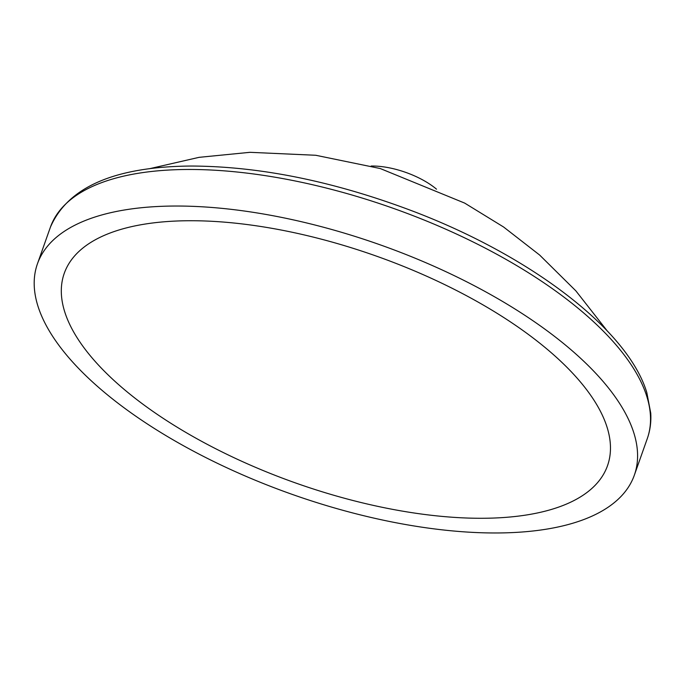 <?xml version="1.0" encoding="UTF-8"?>
<svg xmlns="http://www.w3.org/2000/svg" width="685" height="685" viewBox="0 0 685 685"><rect width="100%" height="100%" fill="white"/><g stroke="black" fill="none" stroke-linecap="round" stroke-linejoin="round"><path stroke-width="1.03" d="M97.818 364.369A288.154 120.406 19.5 0 1 84.58 246.711A288.154 120.406 19.5 0 1 376.005 255.976A288.154 120.406 19.5 0 1 608.451 432.158A288.154 120.406 19.5 0 1 422.645 514.204A288.154 120.406 19.5 0 1 97.818 364.369M371.167 166.035A51.872 21.672 19.5 0 1 436.516 189.171M74.297 363.855A316.607 132.299 19.5 0 1 37.435 263.819A316.607 132.299 19.5 0 1 380.055 244.793A316.607 132.299 19.5 0 1 634.336 475.193A316.607 132.299 19.5 0 1 392.077 521.987A316.607 132.299 19.5 0 1 74.297 363.855M37.435 263.819L50.382 227.257A316.607 132.299 19.5 0 1 392.993 208.231A316.607 132.299 19.5 0 1 647.282 438.631L634.336 475.193M149.27 168.758L199.087 157.336L249.957 152.318L315.742 155.272L380.261 168.544L464.67 203.094L503.578 226.992L539.609 255.017L575.837 290.834L607.253 330.941M50.382 227.257C67.755 187.056 114.669 166.643 191.115 166.035C260.565 166.327 334.991 181.559 414.382 211.733C531.911 256.721 628.008 330.024 646.811 392.573L650.75 413.201C651.272 422.114 650.116 430.591 647.282 438.631"/></g></svg>
